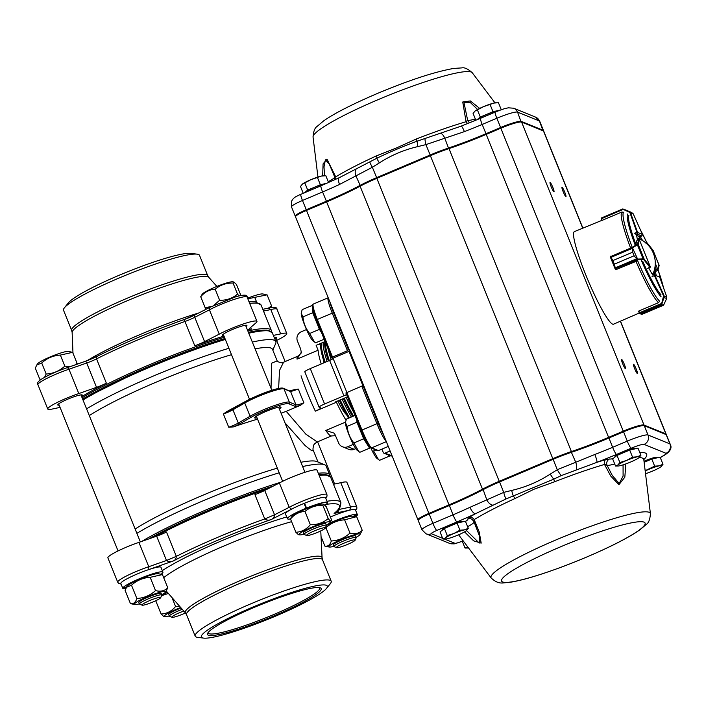 <?xml version="1.0" encoding="UTF-8"?>
<svg xmlns="http://www.w3.org/2000/svg" width="706" height="706" viewBox="0 0 706 706"><rect width="100%" height="100%" fill="white"/><g stroke="black" fill="none" stroke-linecap="round" stroke-linejoin="round"><path stroke-width="1.06" d="M208.102 632.594A60.098 7.545 158 0 0 208.173 632.964A60.098 7.545 158 0 0 209.002 633.67A60.098 7.545 158 0 0 270.31 615.976A60.098 7.545 158 0 0 319.633 587.93A60.098 7.545 158 0 0 319.421 587.613M63.549 310.296A73.327 9.204 -22 0 1 64.449 307.754A73.327 9.204 -22 0 1 128.086 274.29A73.327 9.204 -22 0 1 197.115 254.151A73.327 9.204 -22 0 1 199.524 255.36L207.679 275.561A73.327 9.204 158 0 0 206.681 274.687A73.327 9.204 158 0 0 131.881 296.273A73.327 9.204 158 0 0 71.712 330.496L63.549 310.296M326.481 588.46L330.276 583.747A73.327 9.204 158 0 0 331.176 581.206A73.327 9.204 158 0 0 330.17 580.341A73.327 9.204 158 0 0 255.378 601.927A73.327 9.204 158 0 0 195.2 636.141A73.327 9.204 158 0 0 196.206 637.015A73.327 9.204 158 0 0 197.609 637.35L203.61 638.109A67.908 8.525 158 0 0 267.539 619.453A67.908 8.525 158 0 0 326.481 588.46A67.908 8.525 158 0 0 326.384 585.309A67.908 8.525 158 0 0 250.251 608.193A67.908 8.525 158 0 0 203.61 638.109M268.351 308.151L271.554 305.892L267.08 294.834L247.815 298.797M247.585 298.214A16.829 2.109 -22 0 1 262.694 293.952L266.065 294.614M271.554 305.892L270.866 307.604M75.365 364.79L77.104 363.387L72.63 352.329L60.372 355.083C53.285 355.506 47.064 358.136 41.698 362.981L36.774 365.028L35.3 368.126L39.765 379.175L41.398 379.201M36.765 365.02L37.603 363.828A16.829 2.109 -22 0 1 52.279 356.053A16.829 2.109 -22 0 1 68.244 351.456L71.615 352.109M44.566 377.322L46.172 374.039C53.259 373.615 59.48 370.985 64.837 366.14L69.991 366.679M41.027 379.449L39.765 379.175M200.716 296.741L202.207 294.199A16.829 2.109 -22 0 1 214.889 287.245A16.829 2.109 -22 0 1 232.848 281.818L233.889 282.021L233.042 283.062C226.229 282.903 220.272 284.95 215.189 289.213C209.497 289.513 204.669 292.019 200.716 296.741L205.181 307.798L211.694 306.36M240.896 295.487L236.431 284.439L233.889 282.021M213.803 305.319L219.654 300.271C226.476 300.429 232.424 298.382 237.516 294.12L239.052 295.885M206.293 309.131L205.181 307.798M329.296 547.018L324.901 546.144C327.919 546.638 330.055 544.917 331.308 540.999C338.395 540.575 344.616 537.946 349.973 533.101C354.933 534.389 359.019 533.471 362.24 530.347L359.936 534.636A16.829 2.109 158 0 0 344.157 538.299A16.829 2.109 158 0 0 329.093 546.956A16.829 2.109 158 0 0 329.296 547.018A16.829 2.109 158 0 0 333.876 546.329M356.159 537.319A16.829 2.109 158 0 0 359.936 534.636M336.577 547.671L334.106 546.647A12.02 1.509 -22 0 1 333.947 546.506L333.32 544.961A12.02 1.509 -22 0 1 342.472 539.649A12.02 1.509 -22 0 1 355.612 535.951L356.239 537.495A12.02 1.509 -22 0 1 356.212 537.716L355.153 540.169A10.096 1.271 158 0 0 344.131 543.09A10.096 1.271 158 0 0 336.577 547.671A10.096 1.271 158 0 0 346.275 544.944A10.096 1.271 158 0 0 355.153 540.169M333.947 546.506A12.02 1.509 -22 0 1 343.098 541.193A12.02 1.509 -22 0 1 356.239 537.495M362.24 530.347L356.874 517.074L352.488 516.201A16.829 2.109 158 0 0 341.598 518.875A16.829 2.109 158 0 0 326.401 525.467M355.859 516.854L344.616 519.837C337.53 520.251 331.299 522.89 325.943 527.735L331.308 540.999M180.674 607.495A16.829 2.109 158 0 0 177.074 608.96A16.829 2.109 158 0 0 164.692 616.656L163.651 616.453L161.109 614.026C166.801 613.735 171.629 611.22 175.582 606.498L179.633 606.313M164.692 616.656A16.829 2.109 158 0 0 169.263 615.967M183.798 611.069A10.096 1.271 158 0 0 179.527 612.729A10.096 1.271 158 0 0 171.973 617.309L169.502 616.285A12.02 1.509 -22 0 1 169.343 616.144L168.716 614.591A12.02 1.509 -22 0 1 177.868 609.278A12.02 1.509 -22 0 1 181.098 607.981M169.343 616.144A12.02 1.509 -22 0 1 178.494 610.831A12.02 1.509 -22 0 1 182.272 609.322M171.973 617.309A10.096 1.271 158 0 0 185.44 612.94M168.372 593.437L161.533 595.749M167.428 592.352A16.829 2.109 158 0 0 161.798 595.096M134.846 604.512L130.451 603.639C133.469 604.133 135.605 602.421 136.858 598.494C143.945 598.079 150.166 595.44 155.523 590.595C160.483 591.884 164.569 590.966 167.79 587.842L165.486 592.131A16.829 2.109 158 0 0 165.389 591.452A16.829 2.109 158 0 0 146.751 597.02A16.829 2.109 158 0 0 134.846 604.512A16.829 2.109 158 0 0 139.426 603.824M161.709 594.823A16.829 2.109 158 0 0 165.486 592.131M142.127 605.166L139.656 604.142A12.02 1.509 -22 0 1 139.497 604.001L138.87 602.456A12.02 1.509 -22 0 1 148.022 597.144A12.02 1.509 -22 0 1 161.162 593.446L161.789 594.999A12.02 1.509 -22 0 1 161.771 595.211L160.703 597.664A10.096 1.271 158 0 0 149.681 600.585A10.096 1.271 158 0 0 142.127 605.166A10.096 1.271 158 0 0 151.825 602.447A10.096 1.271 158 0 0 160.703 597.664M139.497 604.001A12.02 1.509 -22 0 1 148.648 598.688A12.02 1.509 -22 0 1 161.789 594.999M167.79 587.842L162.424 574.578L150.166 577.332C143.08 577.746 136.849 580.385 131.493 585.23L126.559 587.268L125.094 590.366L130.451 603.639M161.409 574.357L158.038 573.696A16.829 2.109 158 0 0 142.074 578.302A16.829 2.109 158 0 0 127.398 586.077L126.559 587.268M353.124 516.324L357.351 514.603A21.639 2.718 158 0 0 329.331 523.243M355.506 516.792A21.639 2.718 158 0 0 357.386 514.674L355.409 509.803A21.639 2.718 158 0 0 355.383 509.741A21.639 2.718 158 0 0 349.805 510.129A21.639 2.718 158 0 0 330.399 517.021M357.351 514.603L355.383 509.741M166.995 591.866A21.639 2.718 158 0 0 164.727 592.881M126.93 586.748L122.835 588.416A21.639 2.718 158 0 0 125.809 588.566M161.056 574.287A21.639 2.718 158 0 0 162.927 572.151A21.639 2.718 158 0 0 141.897 577.72A21.639 2.718 158 0 0 122.8 588.354L120.832 583.491A21.639 2.718 158 0 1 148.878 569.548A21.639 2.718 158 0 1 160.959 567.289L162.927 572.151M122.835 588.416L127.001 586.642M326.322 525.185A16.829 2.109 158 0 0 330.09 522.493A16.829 2.109 158 0 0 313.826 526.358A16.829 2.109 158 0 0 299.45 534.874L298.409 534.671L295.867 532.253C301.559 531.953 306.386 529.447 310.34 524.726C317.162 524.885 323.11 522.837 328.202 518.575C330.214 521.231 331.343 521.69 331.582 519.951L326.225 506.687L323.675 504.26L322.836 505.311C316.023 505.152 310.066 507.199 304.983 511.462C299.282 511.753 294.464 514.268 290.51 518.989L290.784 518.186M299.45 534.874A16.829 2.109 158 0 0 304.03 534.186M330.09 522.493L331.582 519.951M306.731 535.536L304.26 534.504A12.02 1.509 -22 0 1 304.101 534.363L303.474 532.818A12.02 1.509 -22 0 1 312.626 527.506A12.02 1.509 -22 0 1 325.766 523.808L326.393 525.361A12.02 1.509 -22 0 1 326.375 525.573L325.307 528.026A10.096 1.271 158 0 0 314.285 530.947A10.096 1.271 158 0 0 306.731 535.536A10.096 1.271 158 0 0 316.438 532.809A10.096 1.271 158 0 0 325.307 528.026M304.101 534.363A12.02 1.509 -22 0 1 313.252 529.05A12.02 1.509 -22 0 1 326.393 525.361M323.683 504.26L322.642 504.066A16.829 2.109 158 0 0 306.854 508.594A16.829 2.109 158 0 0 306.351 508.797A16.829 2.109 158 0 0 292.002 516.439L290.784 518.178M287.413 518.725A21.639 2.718 158 0 1 306.025 508.276L304.065 503.413A21.639 2.718 158 0 0 291.56 509.185A21.639 2.718 158 0 0 285.445 513.862L287.413 518.725A21.639 2.718 158 0 0 290.519 518.919M324.919 505.152A21.639 2.718 158 0 0 327.531 502.522A21.639 2.718 158 0 0 306.545 508.064L304.586 503.202A21.639 2.718 158 0 0 304.065 503.413L306.025 508.276M327.531 502.522L325.563 497.651A21.639 2.718 158 0 0 304.586 503.202M339.048 508.929L339.242 509.405L350.608 507.04L349.805 510.129L334.106 513.412L335.579 512.353M156.653 536.163A12.02 1.509 158 0 0 166.51 532.024L176.332 556.346L166.484 560.493L148.763 566.724L138.932 542.393A24.039 3.018 158 0 0 107.886 557.864L117.717 582.185A24.039 3.018 -22 0 1 148.763 566.724L148.878 569.548L173.367 560.935C170.826 561.994 168.531 561.844 166.484 560.493L156.653 536.163L138.932 542.393M279.382 482.975L289.213 507.305L291.56 509.185L271.298 519.51A109.386 13.732 158 0 0 173.367 560.935C175.176 560.176 176.165 558.649 176.332 556.346A111.786 14.032 -22 0 1 264.75 518.945L274.546 514.78L289.213 507.305A24.039 3.018 -22 0 1 312.873 497.253A24.039 3.018 -22 0 1 326.904 494.544L317.073 470.214A24.039 3.018 158 0 0 303.05 472.923A24.039 3.018 158 0 0 279.382 482.975L264.715 490.449L274.546 514.78C274.325 517.083 273.248 518.663 271.298 519.51C268.933 520.516 266.744 520.331 264.75 518.945L254.919 494.615A12.02 1.509 158 0 0 264.715 490.449M37.93 384.708A24.039 3.018 158 0 1 68.976 369.238L67.423 367.579C56.674 371.303 48.026 375.16 41.469 379.157C38.009 381.425 36.836 383.279 37.93 384.708L47.761 409.039A24.039 3.018 -22 0 1 78.798 393.569L96.528 387.338L86.697 363.016L68.976 369.238L78.798 393.569M209.761 307.366L236.06 296.679C243.826 294.543 247.515 294.667 247.118 297.067A24.039 3.018 158 0 0 233.086 299.768A24.039 3.018 158 0 0 209.426 309.828L209.991 307.278L195.032 314.867A2.4 1.368 -117 0 1 195.227 314.805M204.581 341.625L219.248 334.15L209.426 309.828L194.759 317.303L204.581 341.625A12.02 1.509 -22 0 1 194.785 345.79A111.786 14.032 -22 0 1 224.005 336.118M81.667 396.693A111.786 14.032 -22 0 1 106.377 383.19A12.02 1.509 -22 0 1 96.528 387.338M328.246 475.535A110.586 13.882 158 0 0 318.9 474.732M273.557 485.94A110.586 13.882 158 0 0 148.895 538.89M274.228 337.583A13.22 1.659 -22 0 1 276.761 337.583A13.22 1.659 -22 0 1 275.905 338.668M59.163 405.173A13.22 1.659 -22 0 1 57.786 404.979A13.22 1.659 -22 0 1 67.855 399.137A13.22 1.659 -22 0 1 82.311 395.078A13.22 1.659 -22 0 1 81.455 396.172M223.767 335.535A13.22 1.659 -22 0 1 222.399 335.35A13.22 1.659 -22 0 1 232.468 329.499A13.22 1.659 -22 0 1 246.915 325.44A13.22 1.659 -22 0 1 246.059 326.534M262.808 309.307L268.571 308.107C274.175 306.801 276.973 307.172 276.964 309.202A24.039 3.018 158 0 0 270.822 309.555L280.653 333.885A24.039 3.018 -22 0 1 286.786 333.532A24.039 3.018 -22 0 1 276.62 340.451M82.655 399.137A110.586 13.882 -22 0 1 149.849 366.043A110.586 13.882 -22 0 1 224.967 338.509M248.406 332.341A110.586 13.882 -22 0 1 269.904 331.132M247.418 329.887A111.786 14.032 -22 0 1 251.31 329.075A12.02 1.509 -22 0 1 249.209 329.04A12.02 1.509 -22 0 1 249.695 328.29L255.184 323.524A24.039 3.018 -22 0 0 256.949 321.389A24.039 3.018 -22 0 0 242.917 324.098A24.039 3.018 -22 0 0 219.248 334.15M343.319 398.599A45.193 5.754 67.1 0 0 352.656 416.461L343.31 398.599M325.369 342.472A45.193 5.754 67.1 0 0 328.352 360.969L324.628 344.696L324.928 341.616M337.803 400.929A30.049 3.83 67.1 0 0 346.514 414.616M323.524 360.281A30.049 3.83 67.1 0 0 323.63 362.963M319.094 407.177L304.798 371.797A7.21 0.909 -22 0 1 310.287 368.611L324.584 403.991A7.21 0.909 158 0 0 319.094 407.177A7.21 0.909 158 0 0 319.191 407.265L320.727 407.927M320.612 407.847C321.115 408.271 319.35 409.374 315.335 411.166A43.278 5.507 -112.9 0 1 301.047 375.777M320.577 345.384A48.079 6.125 67.1 0 0 319.297 343.998M325.113 341.536L316.129 345.331L318.097 350.211A43.278 5.507 67.1 0 0 321.212 363.987M347.458 396.843L335.544 401.89L336.418 402.243A43.278 5.507 67.1 0 0 346.011 420.141M318.309 473.276A111.786 14.032 -22 0 1 329.711 474.917L326.137 466.066A111.786 14.032 158 0 0 324.645 464.76A111.786 14.032 158 0 0 302.627 466.551M279.223 472.791A111.786 14.032 158 0 0 136.885 533.357M135.137 529.041A105.776 13.282 -22 0 1 202.737 495.294A105.776 13.282 -22 0 1 277.343 468.14M300.897 462.271A105.776 13.282 -22 0 1 316.915 461.556L324.645 464.76M86.582 408.853A111.786 14.032 -22 0 1 153.67 375.91A111.786 14.032 -22 0 1 228.92 348.287M252.333 342.048A111.786 14.032 -22 0 1 275.834 341.572A111.786 14.032 -22 0 1 275.667 343.548L272.816 350.132M231.506 354.694A105.776 13.282 158 0 0 156.9 381.849A105.776 13.282 158 0 0 89.3 415.596M277.184 360.942L272.498 349.346A105.776 13.282 158 0 0 255.069 348.826M281.076 413.195L286.212 411.324L305.83 434.137L317.25 441.956L331.467 435.937A43.278 5.507 -112.9 0 1 325.837 430.448L345.543 422.109L346.417 419.099L354.986 415.472M336.418 402.243L315.335 411.166M318.097 350.211L297.023 359.133A43.278 5.507 -112.9 0 1 297.747 356.23L283.53 362.249L279.523 370.412L278.623 388.441M289.098 390.947L294.737 389.606L289.866 390.903M294.428 389.73L298.373 389.103L290.643 391.583L283.353 388.238A1.2 1.183 112.1 0 1 283.997 388.882A24.039 3.018 158 0 0 267.6 392.818A24.039 3.018 158 0 0 244.735 402.985L232.918 409.78L238.284 423.053L250.092 416.258A24.039 3.018 -22 0 1 272.966 406.082A24.039 3.018 -22 0 1 289.363 402.155A1.2 1.183 112.1 0 1 288.71 403.726A22.839 2.868 158 0 0 273.134 407.459A22.839 2.868 158 0 0 251.407 417.122L239.59 423.918A10.819 1.359 -22 0 1 233.377 426.909A105.776 13.282 -22 0 1 257.549 419.152M303.889 402.755L300.677 405.209L297.438 406.197L295.355 406.427L296.008 404.856C297.191 405.085 299.821 404.388 303.889 402.755A43.278 5.507 67.1 0 1 298.373 389.103M286.212 411.324L300.677 405.209M381.902 449.131L383.279 452.537A1.2 1.183 -67.9 0 0 384.823 453.181L390.1 450.949M332.517 357.06L347.449 350.741L332.261 313.146L317.329 319.465L332.517 357.06L331.599 357.589L333.011 358.171L346.849 392.421M325.837 430.448L334.45 433.263L338.562 442.865A7.21 7.095 -67.9 0 0 347.829 446.713L353.309 444.392M306.501 329.543L301.374 331.714A7.21 7.095 -67.9 0 0 297.464 341.139L300.668 349.064L301.285 352.268L297.023 359.133M347.829 446.713L354.2 449.298L355.771 448.637M354.2 449.298A7.21 7.095 112.1 0 1 348.808 449.351L342.436 446.757M324.584 403.991L343.91 395.81L329.614 360.431A4.81 0.6 158 0 0 333.161 358.533M346.531 394.548A4.81 0.6 -22 0 1 343.91 395.81M310.287 368.611L329.614 360.431M386.341 441.638L371.683 447.833L378.46 450.587L388.274 446.43M361.084 430.545L345.896 392.968L361.746 386.12L363.484 386.844L378.231 423.335A16.829 2.144 67.1 0 0 383.579 434.817M333.011 358.171L349.038 351.385L347.449 350.741L348.296 349.249L349.152 349.594M331.599 357.589L316.429 320.012C309.802 301.365 312.679 305.733 313.287 304.074A18.029 2.294 67.1 0 0 317.329 319.465L316.412 319.995L331.599 357.563M378.46 450.587A1.2 1.183 112.1 0 1 377.56 450.596L370.791 447.842A1.2 1.183 112.1 0 0 371.683 447.833A18.029 2.294 67.1 0 1 362.001 430.033L376.933 423.715L361.746 386.12M349.673 350.882L349.038 351.385L363.158 386.323M233.377 426.909L228.744 427.254A9.619 1.209 158 0 0 238.284 423.053A1.2 0.882 60.1 0 0 239.59 423.918M244.867 401.802L233.342 408.439A1.2 0.882 60.1 0 0 232.918 409.78A9.619 1.209 -22 0 1 223.387 413.99L226.838 411.527M271.042 388.362L271.589 363.193L277.149 360.898M317.25 441.956C314.911 443.342 313.667 444.595 313.517 445.707C312.873 448.478 312.829 450.093 313.385 450.552L311.867 450.807L305.177 445.645L284.924 422.726M273.346 335.412L280.653 333.885M60.063 407.397L53.894 408.677A24.039 3.018 -22 0 1 47.761 409.039M263.523 311.081L270.822 309.555L268.236 308.231M340.777 482.71L350.608 507.04A24.039 3.018 -22 0 1 356.751 506.679L346.92 482.357A24.039 3.018 158 0 0 340.777 482.71L333.479 484.237M338.518 509.538L339.242 509.405C338.562 511.568 336.85 512.9 334.106 513.412A109.386 13.732 158 0 0 326.048 504.375M306.545 508.064L306.854 508.594M295.867 532.253L290.51 518.989M310.34 524.726L304.983 511.462M328.202 518.575L322.836 505.311M357.386 514.674L353.247 516.351M136.858 598.494L131.493 585.23M155.523 590.595L150.166 577.332M161.109 614.026L155.744 600.762M175.582 606.498L171.964 597.541M349.973 533.101L344.616 519.837M324.901 546.144L321.036 536.578M233.042 283.062L237.516 294.12M215.189 289.213L219.654 300.271M60.372 355.083L64.837 366.14M41.698 362.981L46.172 374.039M254.822 297.588L256.587 301.965M320.347 587.86A61.307 7.695 158 0 0 261.414 604.433A61.307 7.695 158 0 0 207.599 633.432A61.307 7.695 158 0 0 267.23 618.685A61.307 7.695 158 0 0 320.365 587.869A61.307 7.695 158 0 0 320.347 587.86M64.449 307.754L68.385 302.856A67.705 8.498 -22 0 1 127.142 271.96A67.705 8.498 -22 0 1 190.876 253.366L197.115 254.151M388.6 455.088L389.297 456.182L389.209 455.335M370.809 447.851A15.311 1.95 -112.9 0 0 372.044 450.472A15.311 1.95 -112.9 0 0 376.81 458.247L379.537 460.312L389.297 456.182M378.442 459.509L373.598 450.957L375.98 449.951M356.671 419.646L356.945 422.214L363.652 438.814L366.617 443.492A15.629 1.986 -112.9 0 1 360.298 430.519A15.629 1.986 -112.9 0 1 356.777 419.902M368.841 445.98A15.629 1.986 -112.9 0 1 366.617 443.492L369.591 448.169L369.441 446.748M356.945 422.214L347.184 426.345L345.472 422.726A15.311 1.95 -112.9 0 0 352.338 442.459A15.311 1.95 -112.9 0 0 357.104 450.225L359.831 452.299L369.591 448.169M358.736 451.496L353.891 442.944L363.652 438.814M347.184 426.345C347.749 432.593 349.982 438.126 353.891 442.944M321.433 332.42A15.629 1.986 -112.9 0 1 316.076 321.053L319.43 329.358L321.539 332.676M312.264 305.998L312.723 312.758L316.076 321.053A15.629 1.986 -112.9 0 1 312.334 309.131A15.629 1.986 -112.9 0 1 312.449 307.816M312.723 312.758L302.962 316.888L301.241 313.27A15.311 1.95 -112.9 0 0 308.107 332.994A15.311 1.95 -112.9 0 0 312.882 340.769L315.608 342.834L324.178 339.215M314.505 342.039L309.669 333.488L319.43 329.358M302.962 316.888C303.527 323.136 305.76 328.669 309.669 333.488M301.312 312.652L302.194 309.643L311.955 305.513M639.362 239.74L650.279 266.771A0.477 0.477 112.6 0 1 650.005 267.397L647.517 268.342M610.743 256.146L611.025 257.355L632.205 248.397L632.505 247.285L632.955 247.568L632.461 248.353L632.655 252.21L632.461 248.353M611.025 257.355L612.887 260.558L610.399 257.169L611.025 257.355M636.662 258.74L634.112 255.801L637.174 259.543L636.441 258.881L615.261 267.848L616.162 269.551L636.9 261.008M614.344 264.168L615.261 267.848L614.335 264.15L634.103 255.784L614.344 264.168L612.896 260.576L632.655 252.201L634.112 255.801M632.32 247.515L637.606 259.084L637.174 259.543M615.032 268.651L614.926 267.953L615.606 268.862M610.646 256.534A0.477 0.468 -166 0 0 610.372 256.852L610.355 256.958A0.477 0.459 -176.6 0 1 610.646 256.56L632.505 247.285L637.536 244.038A0.477 0.468 14 0 1 638.171 244.285L637.394 244.814L643.087 258.917L644.172 259.146L643.872 259.746L637.5 259.649L615.111 268.783L615.932 269.595M615.111 268.783L610.355 256.958A0.477 0.459 -176.6 0 0 610.399 257.169M636.944 244.541L637.394 244.814L632.955 247.568M637.606 259.084L643.087 258.917L642.981 259.481M659.13 301.868L658.248 302.786L638.736 311.046L640.148 313.579L641.383 313.861L661.151 305.495L663.587 295.964L654.312 275.305L653.403 274.555L659.678 277.079L653.403 274.555L654.824 275.146L664.046 295.673L664.108 297.544L666.632 298.541L666.729 296.785M663.402 305.204A0.477 0.459 70 0 1 663.216 305.363L661.796 305.76L663.737 304.807M641.613 314.302L641.772 313.764M661.354 303.977L661.151 305.504L641.392 313.861L639.751 313.561L638.4 311.302L639.777 313.579A0.477 0.459 114.9 0 1 639.751 313.561M661.54 304.471A0.477 0.468 -9.1 0 1 661.328 304.621L640.148 313.579A0.477 0.459 114.9 0 1 639.777 313.579L639.804 313.588M653.518 274.502L654.206 274.51M639.565 312.89L613.54 324.178A50.25 6.398 -112.9 0 1 588.063 280.397A50.25 6.398 -112.9 0 1 574.384 231.63L601.688 220.448L601.512 218.701L602.103 220.378L621.624 212.127L622.868 212.109M639.106 312.899L661.39 303.554L663.781 304.727L666.614 298.576M663.64 297.455L664.108 297.544L661.849 303.633M663.587 295.964L666.711 296.732L659.686 277.087M657.736 270.504L656.395 269.621L657.966 269.895L655.274 263.25M647.773 244.708L647.005 242.802L645.981 243.852L646.387 242.546L645.734 242.82M653.076 250.348L652.873 251.115L653.076 250.348L646.987 242.732L653.138 250.445L659.122 265.509A0.477 0.468 -166.7 0 0 659.095 265.218L658.574 265.218L659.095 265.218L652.918 250.145M641.904 235.875L642.46 234.454L637.562 232.415L637.033 234.03L636.918 232.248L634.5 233.271M623.372 209.453L622.692 208.976L601.503 217.933L601.512 218.701L623.68 209.17L629.355 211.526L630.555 212.788L623.372 209.453M622.692 208.976L622.948 208.941A0.477 0.477 46.9 0 0 622.692 208.976L601.503 217.942L601.159 218.966L601.503 217.942A0.477 0.468 72.3 0 0 601.238 218.251L601.697 220.457A49.905 6.354 -112.9 0 0 601.636 220.475L602.077 220.298M633 213.468L629.037 211.809M635.179 233.015L636.662 234.816A24.039 3.062 67.1 0 0 637.553 239.908M653.403 274.555L652.273 274.996M615.517 269.286A49.905 6.354 -112.9 0 0 615.685 269.692L616.126 269.507M648.752 267.936A24.039 3.062 67.1 0 0 652.706 274.837M628.905 215.418A44.081 5.613 -112.9 0 0 635.903 244.4L636.962 240.155M642.584 240.57A24.039 3.062 67.1 0 0 639.874 236.122M654.7 268.615L655.962 271.263M656.121 275.269A24.039 3.062 67.1 0 0 654.621 269.012M640.598 239.475A24.039 3.062 67.1 0 0 638.771 236.589L639.195 236.413M654.868 274.775A24.039 3.062 67.1 0 0 654.021 271.201M462.818 540.381L462.148 540.928L465.025 548.041L467.699 548.006A12.02 1.509 158 0 0 468.502 547.918M467.637 546.771A12.02 1.509 158 0 0 467.451 546.921L465.025 548.041M467.451 546.921A12.02 1.509 158 0 0 467.699 548.006M462.809 521.796L461.883 521.407A10.502 1.315 158 0 0 451.787 524.24A10.502 1.315 158 0 0 442.556 529.218L442.088 530.303M442.927 539.057L445.601 539.022A12.02 1.509 158 0 0 447.339 538.74A12.02 1.509 158 0 0 457.85 535.122A12.02 1.509 158 0 0 466.357 530.691L468.281 528.326L464.372 529.888L459.95 530.197L453.861 533.507L447.277 535.563L445.354 537.928L442.927 539.057L440.05 531.936L444.401 528.441L447.277 535.563M444.401 528.441L457.073 523.084L459.95 530.197M457.073 523.084L465.404 521.204L468.281 528.326M466.357 530.691A12.02 1.509 158 0 0 466.498 530.577A12.02 1.509 158 0 0 464.372 529.888A12.02 1.509 158 0 0 453.861 533.507A12.02 1.509 158 0 0 445.354 537.928A12.02 1.509 158 0 0 445.601 539.022M635.418 448.769L634.491 448.381A10.502 1.315 158 0 0 624.404 451.222A10.502 1.315 158 0 0 615.173 456.191L614.697 457.276M615.535 466.031L618.218 465.995A12.02 1.509 158 0 0 619.956 465.713A12.02 1.509 158 0 0 630.458 462.095A12.02 1.509 158 0 0 638.974 457.673L640.898 455.299L636.98 456.861L632.567 457.17L626.478 460.48L619.886 462.536L617.962 464.91L615.535 466.031L612.658 458.909L617.009 455.423L619.886 462.536M617.009 455.423L629.69 450.057L632.567 457.17M629.69 450.057L638.021 448.186L640.898 455.299M638.974 457.673A12.02 1.509 158 0 0 639.115 457.55A12.02 1.509 158 0 0 636.98 456.861A12.02 1.509 158 0 0 626.478 460.48A12.02 1.509 158 0 0 617.962 464.91A12.02 1.509 158 0 0 618.218 465.995M657.524 457.762L656.598 457.373A10.502 1.315 158 0 0 644.004 461.265M644.128 462.289L651.788 459.05L654.665 466.163L645.16 470.699M651.788 459.05L660.119 457.17L662.996 464.292L659.077 465.854L654.665 466.163M645.531 473.726A12.02 1.509 158 0 0 652.556 471.087A12.02 1.509 158 0 0 661.072 466.657L662.996 464.292M661.072 466.657A12.02 1.509 158 0 0 661.213 466.542A12.02 1.509 158 0 0 659.077 465.854A12.02 1.509 158 0 0 648.576 469.464A12.02 1.509 158 0 0 645.196 470.981M305.16 192.5A11.711 1.474 -22 0 1 314.091 187.443A11.711 1.474 -22 0 1 326.031 183.639M303.236 193.312L300.474 186.472L302.397 184.107L310.914 179.677L321.415 176.059L325.828 175.75L328.572 182.527M302.203 184.266A12.02 1.509 -22 0 1 302.256 184.222L302.397 184.107A12.02 1.509 -22 0 1 310.914 179.677A12.02 1.509 -22 0 1 321.415 176.059A12.02 1.509 -22 0 1 323.154 175.776A12.02 1.509 -22 0 1 323.357 175.776M326.86 183.278L320.374 184.734L307.701 190.099L304.215 192.897M307.701 190.099L304.824 182.986M320.374 184.734L317.497 177.621M477.777 119.464A11.711 1.474 -22 0 1 486.699 114.416A11.711 1.474 -22 0 1 498.921 110.613M475.844 120.267L473.091 113.454L475.006 111.08L483.522 106.659L494.032 103.041L498.445 102.723L501.286 109.757M474.82 111.239A12.02 1.509 -22 0 1 474.864 111.204L475.006 111.08A12.02 1.509 -22 0 1 483.522 106.659A12.02 1.509 -22 0 1 494.032 103.041A12.02 1.509 -22 0 1 495.771 102.758A12.02 1.509 -22 0 1 495.974 102.749M500.554 110.012L492.991 111.716L480.309 117.072L476.868 119.844M480.309 117.072L477.432 109.959M492.991 111.716L490.114 104.594M651.717 273.284A19.3 2.453 67.1 0 0 653.085 273.699A26.449 26.449 0 0 0 638.153 238.407A19.3 2.453 67.1 0 0 637.5 239.678M339.745 177.541A7.21 2.753 65 0 0 339.374 177.638L376.845 158.223A4.81 1.624 65.4 0 0 376.51 155.841L396.216 148.048L416.161 139.064L417.167 141.165L457.223 127.495M467.857 123.506A4.81 2.948 73.6 0 1 466.075 121.732L462.739 101.999L470.328 100.94L479.665 108.397M322.677 175.829L323.074 163.907L326.984 159.124L335.721 176.879L334.556 176.597L329.287 164.119L325.404 159.812L324.019 166.837L324.478 175.723M550.15 182.475A5.048 0.644 67.1 0 0 550.053 182.466A5.048 0.644 67.1 0 0 551.43 187.364A5.048 0.644 67.1 0 0 553.989 191.767A5.048 0.644 67.1 0 0 552.736 187.161A5.048 0.644 67.1 0 0 550.15 182.475M562.091 187.328A5.048 0.644 67.1 0 0 562.002 187.328A5.048 0.644 67.1 0 0 563.379 192.226A5.048 0.644 67.1 0 0 565.938 196.621A5.048 0.644 67.1 0 0 564.685 192.023A5.048 0.644 67.1 0 0 562.091 187.328M621.624 359.38A5.048 0.644 67.1 0 0 621.536 359.38A5.048 0.644 67.1 0 0 622.913 364.278A5.048 0.644 67.1 0 0 625.472 368.673A5.048 0.644 67.1 0 0 624.219 364.075A5.048 0.644 67.1 0 0 621.624 359.38M633.573 364.243A5.048 0.644 67.1 0 0 633.476 364.234A5.048 0.644 67.1 0 0 634.853 369.141A5.048 0.644 67.1 0 0 637.412 373.536A5.048 0.644 67.1 0 0 636.159 368.929A5.048 0.644 67.1 0 0 633.573 364.243M660.242 457.47A26.449 3.318 -22 0 1 662.802 456.023A12.02 1.509 158 0 0 665.987 453.305L644.11 444.401A12.02 1.509 158 0 0 631.138 448.239L616.506 454.435A79.337 9.963 -22 0 1 596.932 462.324L561.217 475.615L553.733 479.162L554.616 481.766L534.045 489.205L514.965 498.542A100.023 12.558 158 0 0 474.176 519.59L479.206 531.962L481.183 543.099L473.638 540.867L464.566 531.874M625.878 463.895L624.819 477.194L618.95 484.678L610.752 476.082L604.53 464.442L607.036 465.272L612.34 475.562L619.215 483.495L623.098 476.065L623.063 464.857M614.705 463.966A21.639 2.718 -22 0 1 607.036 465.272A4.81 4.713 -74.1 0 1 609.613 458.979L605.695 459.65A4.81 2.948 -106.4 0 0 604.53 464.442A100.023 12.558 158 0 0 554.616 481.766M466.498 530.577L479.259 543.064L479.63 536.498L473.938 521.575L474.176 519.59A4.81 3.804 -121.4 0 0 469.287 517.366L467.734 518.998A4.81 4.748 120.1 0 1 471.873 519.237A4.81 4.748 120.1 0 1 471.935 519.263M666.411 434.825A19.23 2.418 158 0 0 666.155 434.596A19.23 2.418 158 0 0 666.146 434.596L644.269 425.692A19.23 2.418 158 0 0 623.513 431.834L608.872 438.02A72.127 9.054 -22 0 1 571.666 452.219A36.059 4.527 158 0 0 553.054 459.315L499.513 481.969A36.059 4.527 158 0 0 482.772 489.823A72.127 9.054 -22 0 1 449.281 505.54L429.16 514.056A14.429 1.809 158 0 0 418.19 520.172A14.429 1.809 158 0 0 418.173 520.428L421.923 529.721A14.429 1.809 -22 0 1 432.91 523.34L429.01 513.438L449.131 504.922A72.842 9.143 158 0 0 482.957 489.055A35.344 4.439 -22 0 1 499.363 481.36L552.904 458.706A35.344 4.439 -22 0 1 571.145 451.743A72.842 9.143 158 0 0 608.731 437.411L623.363 431.216A18.515 2.321 -22 0 1 643.342 425.312L665.22 434.208A18.515 2.321 -22 0 1 665.22 434.216A18.515 2.321 -22 0 1 665.228 434.216L666.155 434.596L669.897 443.88A19.23 2.418 -22 0 1 670.162 444.109L666.411 434.825M561.217 475.615A7.21 0.777 -121.1 0 1 557.263 469.728L594.84 454.487A72.127 9.054 158 0 0 612.631 447.313L608.731 437.411M505.964 498.983A7.21 1.041 -104.7 0 1 503.713 492.382L511.7 490.423C525.44 487.246 538.299 481.81 550.256 474.105A7.21 0.75 -122.5 0 0 553.733 479.162L505.964 498.983L475.553 513.677A7.21 2.753 -115 0 1 469.984 507.305L503.713 492.382L499.363 481.36M418.19 520.172L418.596 519.254A13.705 1.721 -22 0 1 429.01 513.438M473.938 521.575L476.285 527.117M511.7 490.423A7.21 1.059 -103.3 0 0 513.412 496.221A4.81 1.624 -114.6 0 1 514.965 498.542M605.695 459.65A104.664 13.14 -22 0 0 596.932 462.324A7.21 0.988 -111 0 0 594.84 454.487M576.228 469.746A7.21 3 -106.5 0 0 575.637 462.051L571.145 451.743M492.594 505.134A7.21 4.545 -120.5 0 1 486.743 499.663L482.957 489.055M620.336 321.212L665.882 433.934A19.23 2.418 -22 0 1 666.137 434.164A19.23 2.418 -22 0 1 666.076 434.569M665.882 433.934L643.996 425.03A19.23 2.418 -22 0 0 623.248 431.172L608.607 437.358A72.127 9.054 -22 0 1 571.392 451.558A36.059 4.527 -22 0 0 552.789 458.653L499.239 481.307A36.059 4.527 -22 0 0 482.498 489.161A72.127 9.054 -22 0 1 449.016 504.878L428.886 513.394A14.429 1.809 -22 0 0 417.908 519.766A14.429 1.809 -22 0 0 418.102 519.934L418.27 520.004M417.908 519.766L295.496 216.804A14.429 1.809 -22 0 1 306.483 210.432L428.886 513.394M582.9 228.144L543.735 131.201A19.23 2.418 -22 0 0 543.47 130.972L521.593 122.067A19.23 2.418 -22 0 0 500.836 128.21L486.205 134.396A72.127 9.054 -22 0 1 448.99 148.595A36.059 4.527 -22 0 0 430.378 155.691L376.836 178.344A36.059 4.527 -22 0 0 360.095 186.199A72.127 9.054 -22 0 1 326.613 201.916L306.483 210.432M543.408 130.945L543.443 130.875A19.23 2.418 158 0 0 543.47 130.531A19.23 2.418 158 0 0 543.205 130.31L521.328 121.406A19.23 2.418 158 0 0 500.572 127.548L485.931 133.734A72.127 9.054 -22 0 1 448.725 147.933A36.059 4.527 158 0 0 430.113 155.029L376.572 177.683A36.059 4.527 158 0 0 359.831 185.537A72.127 9.054 -22 0 1 326.34 201.254L306.219 209.761A14.429 1.809 158 0 0 295.232 216.142A14.429 1.809 158 0 0 295.426 216.31L295.426 216.31M464.389 131.625A72.127 9.054 158 0 0 482.18 124.45A7.21 0.918 67.1 0 1 480.565 118.29L461.221 126.092A7.21 0.988 69 0 1 464.389 131.625L425.903 144.615L430.457 155.664M369.794 161.948A7.21 0.777 58.9 0 0 372.362 167.269L379.36 162.892C391.309 155.196 404.167 149.76 417.926 146.574L425.903 144.615A7.21 1.041 75.3 0 1 425.047 138.579M376.916 178.309L372.362 167.269L339.533 184.442A7.21 2.753 65 0 1 339.374 177.638L320.974 185.81A7.21 0.918 67.1 0 0 322.589 191.961A72.127 9.054 158 0 0 339.533 184.442M477.574 109.474L470.434 102.626L464.001 102.776L467.654 120.294L466.075 121.732A100.023 12.558 158 0 0 416.161 139.064M334.556 176.597L334.547 179.862M335.447 179.456A4.81 3.804 58.6 0 0 335.721 176.879A100.023 12.558 158 0 1 376.51 155.841M379.36 162.892A7.21 0.75 57.5 0 1 376.845 158.223C389.668 152.046 403.108 146.363 417.167 141.165A7.21 1.059 76.7 0 0 417.926 146.574M469.852 122.703A4.81 4.713 105.9 0 1 467.654 120.294A21.639 2.718 -22 0 0 475.323 118.987M440.244 133.178A7.21 3.062 69.2 0 1 444.745 138.094L448.734 148.684M356.609 168.558A7.21 4.607 64.6 0 0 355.85 175.706L360.448 186.013M195.2 636.141L186.534 614.697A73.327 9.204 -22 0 1 251.071 578.699A73.327 9.204 -22 0 1 322.51 559.761L331.176 581.206M194.785 345.79L184.963 321.468A111.786 14.032 158 0 0 96.546 358.869A2.4 1.297 -116.7 0 1 96.784 356.468A2.4 1.297 -116.7 0 1 96.969 356.398A109.386 13.732 -22 0 1 183.472 319.8A2.4 0.75 -109.6 0 1 183.56 319.747C152.267 331.017 123.338 343.248 96.784 356.468L85.241 361.313A2.4 0.821 -109.4 0 0 85.144 361.375L67.538 367.561M184.963 321.468A2.4 0.75 -109.6 0 0 183.56 319.747L195.032 314.867A2.4 1.368 -117 0 0 194.759 317.303A12.02 1.509 -22 0 1 184.963 321.468M67.423 367.579L85.241 361.313A2.4 0.821 -109.4 0 1 86.697 363.016A12.02 1.509 -22 0 0 96.546 358.869L106.377 383.19M327.019 501.242A111.786 14.032 -22 0 1 340.883 502.557L330.611 477.124A111.786 14.032 158 0 0 319.209 475.491M267.645 488.958A111.786 14.032 158 0 0 254.469 493.512A111.786 14.032 158 0 0 154.482 536.931M82.108 397.796A111.786 14.032 -22 0 1 149.204 364.861A111.786 14.032 -22 0 1 224.446 337.23M247.859 330.999A111.786 14.032 -22 0 1 271.369 330.514L271.589 331.705M249.041 301.824L255.325 301.771L261.096 305.08A111.786 14.032 158 0 0 249.695 303.439M250.656 327.452L251.31 329.075M347.378 396.878A45.193 5.754 67.1 0 0 348.014 398.21M331.944 357.739A45.193 5.754 67.1 0 0 332.367 359.098M331.132 359.751A46.402 5.904 -112.9 0 1 328.14 349.02M353.715 412.33A46.402 5.904 -112.9 0 1 346.134 397.407M344.272 398.193A46.402 5.904 67.1 0 0 353.547 416.081M325.404 342.242A46.402 5.904 67.1 0 0 329.27 360.572M327.081 361.507A46.402 5.904 -112.9 0 1 323.472 342.225M351.35 417.017A46.402 5.904 -112.9 0 1 342.075 399.128M340.204 399.914A46.402 5.904 67.1 0 0 349.488 417.802M321.609 343.019A46.402 5.904 67.1 0 0 325.21 362.293M324.283 362.681A45.193 5.754 -112.9 0 1 321.309 344.193M339.242 400.32L348.579 418.19A45.193 5.754 -112.9 0 1 339.259 400.32M141.809 541.387A111.786 14.032 -22 0 1 280.785 482.242M275.834 341.572L272.269 332.72A111.786 14.032 158 0 0 248.759 333.206M225.346 339.436A111.786 14.032 158 0 0 150.096 367.067A111.786 14.032 158 0 0 83.008 400.011M257.055 417.926A14.182 1.783 -22 0 1 265.5 411.589A14.182 1.783 -22 0 1 278.561 407.185A14.182 1.783 -22 0 1 279.347 408.924M255.907 416.531A12.982 1.633 158 0 0 256.481 416.514M283.353 388.238C278.693 386.623 255.66 395.704 245 401.705A1.2 0.882 60.1 0 1 245.15 401.643A22.839 2.868 -22 0 1 266.877 391.98A22.839 2.868 -22 0 1 282.453 388.238M226.838 411.536L245 401.705A1.2 0.882 60.1 0 0 244.735 402.985L250.092 416.258A1.2 0.882 60.1 0 0 251.407 417.122M289.363 402.155L283.997 388.882L290.643 391.583A50.488 6.425 -112.9 0 0 296.008 404.856L289.363 402.155M286.689 516.942A93.263 11.711 158 0 0 162.309 570.625M85.347 361.304A14.429 1.809 158 0 0 96.625 356.574M183.666 319.739A14.429 1.809 158 0 0 194.865 314.991M370.138 447.189A16.829 2.144 -112.9 0 1 361.101 430.581L361.084 430.563C364.631 439.556 367.861 445.31 370.791 447.842M364.34 387.188L363.484 386.844M329.905 301.965A16.829 2.144 67.1 0 0 333.559 312.758L348.296 349.249M346.814 392.439L362.001 430.033L361.084 430.563L345.896 392.968M384.823 453.181L392.033 455.741M386.164 441.206A18.029 2.294 -112.9 0 1 376.933 423.715L378.231 423.335M333.559 312.758L332.261 313.146A18.029 2.294 -112.9 0 1 328.211 297.755L313.287 304.074M383.923 453.181L390.692 455.935A1.2 1.183 112.1 0 0 391.592 455.935A18.029 2.294 67.1 0 0 391.918 455.952L392.095 455.882M227.12 411.421A10.819 1.359 158 0 0 233.059 408.597M295.355 406.427L288.71 403.726M228.744 427.254L223.387 413.99M186.534 614.697L185.519 613.029A73.715 9.257 -22 0 1 241.443 580.103A73.715 9.257 -22 0 1 322.086 557.855L320.762 530.903M163.695 577.702A86.45 10.855 -22 0 1 225.611 545.297A86.45 10.855 -22 0 1 291.596 521.681M198.765 312.97A87.253 10.952 158 0 0 140.317 334.45A87.253 10.952 158 0 0 87.253 360.581M207.679 275.561L208.738 277.264A73.742 9.257 158 0 0 207.952 276.743A73.742 9.257 158 0 0 134.264 297.826A73.742 9.257 158 0 0 72.136 332.455L72.983 353.185M615.208 268.871L615.632 269.436A0.477 0.477 0 0 0 615.897 269.604M637.536 244.038L638.718 239.431A0.477 0.477 112.6 0 1 639.336 239.687L638.171 244.285L644.172 259.146L650.279 266.78L639.354 239.705L636.909 240.181M639.309 239.696A0.477 0.468 14 0 0 638.674 239.449L636.9 240.208M650.226 266.727L649.926 267.318L643.872 259.746M610.425 257.231L614.979 268.509M632.655 252.201L612.896 260.576M610.469 256.454A0.477 0.477 0 0 1 610.513 256.349A0.477 0.468 -166 0 0 610.469 256.454L610.372 256.852A0.477 0.468 -166 0 0 610.363 256.913M654.912 275.34L652.035 276.655M663.216 305.363L642.028 314.329L663.216 305.363L663.914 304.471L666.632 298.567L666.729 296.758L659.775 277.317M661.796 305.76L642.028 314.117L661.796 305.76L661.151 305.495M641.383 313.861L642.028 314.117M654.312 275.305L654.824 275.146M655.08 266.356L656.395 269.621L655.3 270.08M657.798 270.469A0.477 0.468 -166.7 0 0 657.983 269.877L657.966 269.895A0.477 0.477 -68.3 0 1 657.701 270.522L655.971 271.245M657.983 269.877L659.095 265.218M647.058 242.846L647.005 242.802A0.477 0.477 -68.3 0 0 646.387 242.546M640.377 229.794A44.081 5.613 -112.9 0 1 646.74 242.537L646.917 242.661M635.912 234.507L637.033 234.03L641.692 235.972L640.201 236.598L641.798 235.936L642.469 234.454L633.247 213.9L630.555 212.788L637.562 232.415L637.041 232.565M636.68 235.363L639.927 236.713M637.492 232.221L636.918 232.248L629.99 212.806M661.098 296.767A45.784 5.824 -112.9 0 1 641.533 260.823M635.171 245.07A45.784 5.824 -112.9 0 1 627.669 214.033M632.205 247.303A48.952 6.23 -112.9 0 1 623.716 212.179M659.704 301.25A48.952 6.23 -112.9 0 1 637.562 260.576M658.442 302.556A49.658 6.319 -112.9 0 1 635.929 261.202M630.511 247.78A49.658 6.319 -112.9 0 1 621.924 212.171M660.957 294.755A44.081 5.613 -112.9 0 1 642.689 261.202M658.063 269.974A44.081 5.613 -112.9 0 1 663.455 287.598M378.566 99.467A85.903 10.784 -22 0 1 472.261 72.753C468.007 68.941 464.574 67.317 461.953 67.891L453.658 68.438C434.464 71.871 409.012 80.228 377.278 93.51C351.685 104.506 333.744 113.684 323.445 121.044L317.1 126.418C314.814 127.821 313.464 131.378 313.049 137.079A85.903 10.784 -22 0 1 378.566 99.467M560.502 546.841A77.386 9.716 -22 0 1 640.951 528.768A77.386 9.716 -22 0 1 518.504 580.561A77.386 9.716 -22 0 1 560.502 546.841M556.443 539.728A85.903 10.784 -22 0 1 650.42 513.686C650.005 519.387 648.655 522.943 646.369 524.346L640.024 529.721C631.455 535.739 618.641 542.649 601.609 550.468C582.326 559.258 563.097 566.865 543.902 573.29C529.915 577.94 518.636 580.941 510.067 582.291C502.875 582.503 499.266 585.371 491.2 578.02A85.903 10.784 -22 0 1 556.443 539.728M650.42 513.686L643.81 459.677A100.023 12.558 158 0 0 639.151 457.523M609.613 458.979A16.829 2.109 158 0 0 613.011 458.635M639.724 452.414A104.664 13.14 -22 0 1 643.801 459.597M469.287 517.366A104.664 13.14 -22 0 1 475.553 513.677A79.337 9.963 -22 0 1 456.914 521.946L436.785 530.462A7.21 0.909 158 0 0 431.392 533.736L442.618 538.307M444.515 539.075L454.867 543.285A7.21 0.909 158 0 0 460.956 541.661A21.639 2.718 -22 0 1 462.245 541.175M465.501 521.434A16.829 2.109 158 0 0 467.734 518.998M616.506 454.435A7.21 0.918 -112.9 0 1 612.631 447.313L627.263 441.118A19.23 2.418 -22 0 1 648.02 434.984L644.269 425.692L643.342 425.312M644.11 444.401A7.21 7.095 -67.9 0 0 648.02 434.984L669.897 443.88A7.21 7.095 -67.9 0 1 665.987 453.305M631.138 448.239A7.21 0.918 -112.9 0 1 627.263 441.118L623.363 431.216M550.256 474.105L557.263 469.728L552.904 458.706M436.785 530.462A7.21 0.918 -112.9 0 1 432.91 523.34L453.031 514.824A72.127 9.054 158 0 0 469.984 507.305M456.914 521.946A7.21 0.918 -112.9 0 1 453.031 514.824L449.131 504.922M665.22 434.208L666.146 434.596M474.132 522.078A21.639 2.718 -22 0 1 467.619 526.676M670.162 444.109C672.368 448.001 670.162 451.875 663.543 455.741A7.21 4.73 -118.3 0 1 662.802 456.023M462.271 541.228L460.877 541.758A7.21 0.882 -111.1 0 0 460.956 541.661M460.877 541.758C453.437 544.044 455.344 544.352 449.466 543.329A7.21 7.095 -67.9 0 0 454.867 543.285M449.466 543.329L425.992 533.78A7.21 7.095 -67.9 0 0 431.392 533.736M543.47 130.972L582.759 228.197M521.593 122.067L643.996 425.03M500.836 128.21L623.248 431.172M486.205 134.396L608.607 437.358M448.99 148.595L571.392 451.558M430.378 155.691L552.789 458.653M376.836 178.344L499.239 481.307M360.095 186.199L482.498 489.161M326.613 201.916L449.016 504.878M486.275 134.369L482.18 124.45L496.821 118.255A19.23 2.418 -22 0 1 517.569 112.122L539.455 121.017L543.011 130.778M521.09 121.97L517.569 112.122A7.21 7.095 112.1 0 0 513.703 108.221L535.58 117.125A7.21 7.095 112.1 0 1 539.455 121.017A19.23 2.418 -22 0 1 539.719 121.247L543.47 130.531M513.703 108.221L508.329 107.815C505.214 108.583 506.114 107.806 495.206 112.095A7.21 0.918 67.1 0 0 496.821 118.255L500.916 128.174M306.563 210.397L302.468 200.478A7.21 0.918 67.1 0 1 300.844 194.318C293.44 197.468 293.246 198.562 291.516 201.254L291.481 206.849A14.429 1.809 -22 0 1 302.468 200.478L322.589 191.961L326.684 201.881M334.706 177.206A21.639 2.718 -22 0 1 328.237 181.698M356.751 506.679L356.909 508.205L355.647 510.367M330.611 477.124L325.395 474.503L318.874 474.679M273.628 485.904L207.07 510.915L148.789 538.934M276.964 309.202L286.786 333.532M261.096 305.08L271.369 330.514M321.283 343.151L320.568 346.417L324.275 362.69M329.931 476.109L329.711 474.917M272.269 332.72L267.053 330.099L261.052 330.223L248.397 332.314M224.958 338.492L147.925 366.846L82.646 399.111M255.36 416.302L255.343 417.034C255.281 417.511 253.18 417.211 265.518 411.598C279.452 405.985 280.414 407.212 279.955 407.088L279.435 406.577M304.948 472.296L278.649 407.203M271.819 390.294L245.538 325.254M282.656 481.298L256.357 416.205M249.527 399.296L223.246 334.256M140.335 541.899L80.934 394.883M118.052 550.936L58.642 403.894M334.618 483.998L317.576 441.815M285.153 361.56L275.384 337.389M301.285 352.268L301.285 352.082C301.921 352.47 300.747 353.856 297.747 356.23M331.467 435.937L335.668 435.69M362.699 386.138L364.155 386.729M283.53 362.249C282.735 363.669 276.99 361.763 277.079 360.801L277.44 361.587M390.692 455.935L391.918 455.952M247.118 297.067L256.949 321.389M325.801 498.224L327.063 496.071L326.904 494.544M117.717 582.185L118.661 583.403L121.07 584.074M335.526 512.397L335.518 512.406C338.765 510.782 340.557 507.499 340.883 502.557M318.018 462.006L313.385 450.552M185.519 613.029L166.263 591.028M322.51 559.761L322.086 557.855M208.738 277.264L216.883 286.415M71.712 330.496L72.136 332.455M650.279 266.78L647.614 268.421M653.465 274.519L652.256 275.031M639.998 313.676L641.886 314.364M659.766 277.29L658.989 276.408M659.122 265.509L658.01 270.177L655.336 271.536M631.941 212.603L629.355 211.526M633.247 213.892L642.372 234.242M636.688 235.522L639.018 236.484M640.21 229.424L646.767 242.555M663.614 288.048L658.071 269.93M323.154 175.776L323.701 175.75M495.771 102.758L496.309 102.723M313.049 137.079L317.938 177.038M472.261 72.753L494.968 102.847M491.2 578.02L458.609 534.795M473.805 521.346L471.873 519.237M643.81 459.677L643.907 458.609M663.543 455.741L660.295 457.612M421.923 529.721L425.992 533.78M620.486 321.151L666.137 434.164M291.481 206.849L295.232 216.142M332.491 171.214L334.573 176.721M535.58 117.125L539.719 121.247M480.565 118.29L495.206 112.095M461.221 126.092L457.117 127.53M300.844 194.318L320.974 185.81"/></g></svg>
